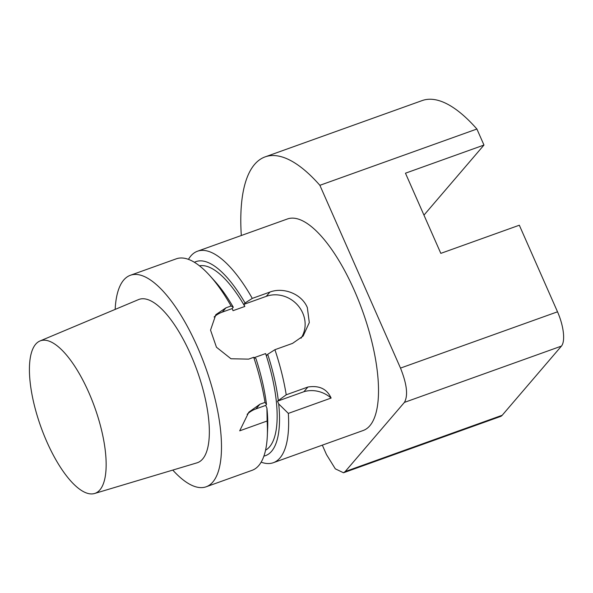 <?xml version="1.0" encoding="UTF-8"?>
<svg xmlns="http://www.w3.org/2000/svg" width="593" height="593" viewBox="0 0 593 593"><rect width="100%" height="100%" fill="white"/><g stroke="black" fill="none" stroke-linecap="round" stroke-linejoin="round"><path stroke-width="0.89" d="M502.204 415.263L345.185 471.554L343.503 472.762L500.522 416.464A28.531 10.088 -109.7 0 0 502.204 415.263L561.43 346.104A28.531 10.088 -109.7 0 0 557.516 311.807L519.327 225.221L440.821 253.367L405.464 173.2L483.97 145.055L423.958 215.133M557.516 311.807L400.497 368.097L319.879 185.312L476.898 129.022L483.97 145.055M288.339 413.395L278.703 403.929L277.487 401.179L286.219 394.805L307.886 387.036C319.212 385.228 326.951 388.897 331.116 398.059L288.339 413.395A112.336 39.709 70.3 0 1 273.321 462.71A112.336 39.709 70.3 0 1 261.157 462.169M331.116 398.059A28.531 26.159 40.6 0 0 303.875 391.721L277.487 401.179M303.875 391.721L307.886 387.036M188.448 259.363A112.336 39.709 70.3 0 1 197.499 251.217A112.336 39.709 70.3 0 1 252.292 298.39L269.948 292.06C283.246 286.938 301.615 293.691 307.337 307.589L309.294 322.592L303.142 336.023L292.571 343.369L274.915 349.7L267.702 354.303A103.056 36.425 70.3 0 1 278.28 400.253M267.702 354.303L266.531 355.674L265.605 353.584A98.075 34.668 70.3 0 1 265.568 450.176M278.703 403.929A103.056 36.425 70.3 0 1 263.9 456.121M274.915 349.7A112.336 39.709 70.3 0 1 286.219 394.805M301.022 338.225A28.531 26.159 40.6 0 0 298.301 305.884A28.531 26.159 40.6 0 0 266.272 296.344L243.901 304.365L245.072 302.993L252.292 298.39M115.168 309.405A112.336 39.709 70.3 0 1 130.364 275.285L176.284 258.822A112.336 39.709 70.3 0 1 209.996 275.841A112.336 39.709 70.3 0 1 231.077 305.995L233.294 307.218L232.122 308.59L233.042 310.68L244.82 306.455L243.901 304.365M232.122 308.59L222.308 312.103A28.531 26.159 40.6 0 0 214.088 317.01M265.605 353.584L254.315 357.631M197.499 251.217L287.383 218.987A112.336 39.709 70.3 0 1 358.728 300.903A112.336 39.709 70.3 0 1 369.847 425.752A112.336 39.709 70.3 0 1 363.205 430.488L273.321 462.71M194.408 262.291A103.056 36.425 70.3 0 1 245.072 302.993M199.47 265.827A98.075 34.668 70.3 0 1 244.82 306.455M209.996 275.841L215.066 281.482A103.056 36.425 70.3 0 1 233.294 307.218M265.708 405.404L266.924 408.154L267.124 421L239.698 430.829L248.83 412.172L259.912 404.233L265.004 402.41L266.502 404.478L265.708 405.404L255.894 408.918A28.531 26.159 40.6 0 0 247.125 414.337M222.308 312.103L225.977 307.819L215.83 314.675L210.537 330.116L216.452 347.224L230.974 358.758L248.608 359.128L253.708 357.305L255.924 358.528A103.056 36.425 70.3 0 1 266.502 404.478M266.924 408.154A103.056 36.425 70.3 0 1 267.658 428.183L267.324 435.751A112.336 39.709 70.3 0 1 252.107 470.316L206.186 486.779A112.336 39.709 70.3 0 1 172.778 470.086M267.124 421A112.336 39.709 70.3 0 1 267.324 435.751M225.977 307.819L231.077 305.995M253.708 357.305A112.336 39.709 70.3 0 1 265.004 402.41M130.364 275.285A112.336 39.709 70.3 0 1 205.66 367.63A112.336 39.709 70.3 0 1 206.186 486.779M46.765 441.607A81.011 28.634 70.3 0 1 39.939 340.997A81.011 28.634 70.3 0 1 94.739 407.398A81.011 28.634 70.3 0 1 94.606 493.487A81.011 28.634 70.3 0 1 46.765 441.607M39.939 340.997L138.473 299.613A86.719 30.651 70.3 0 1 197.128 370.692A86.719 30.651 70.3 0 1 196.987 462.844L94.606 493.487M400.497 368.097C406.931 384.197 408.236 395.627 404.411 402.395L561.43 346.104M345.185 471.554L404.411 402.395M343.503 472.762L335.312 468.841L326.469 454.549L322.325 445.143M241.307 235.51A178.315 63.028 70.3 0 1 265.115 156.886A178.315 63.028 70.3 0 1 319.879 185.312M265.115 156.886L422.134 100.588A178.315 63.028 70.3 0 1 476.898 129.022M269.948 292.06L266.272 296.344M255.894 408.918L259.912 404.233"/></g></svg>
